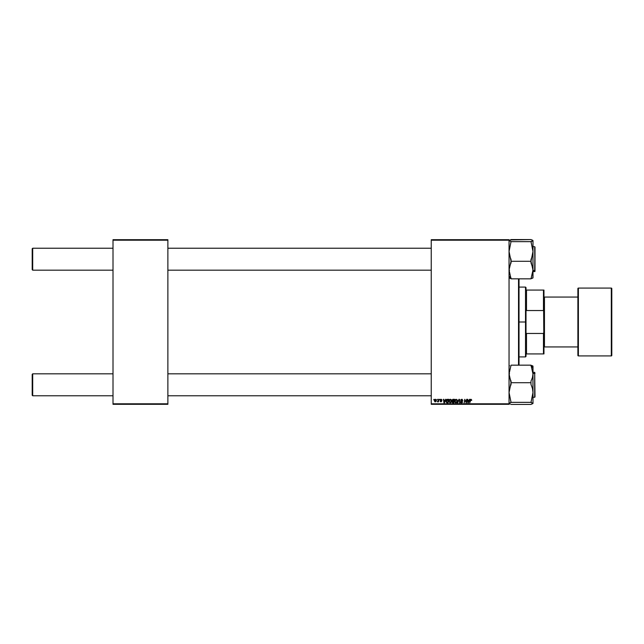 <?xml version="1.0" encoding="UTF-8"?>
<svg xmlns="http://www.w3.org/2000/svg" width="644" height="644" viewBox="0 0 644 644"><rect width="100%" height="100%" fill="white"/><g stroke="black" fill="none" stroke-linecap="round" stroke-linejoin="round"><path stroke-width="0.97" d="M431.239 239.697L509.05 239.697L509.05 240.196L431.239 240.196L431.239 403.804L509.05 403.804L509.05 239.697L431.239 239.697L431.239 240.196L431.239 239.697M448.876 401.293L449.246 399.964L450.22 399.28L451.227 399.65L451.589 400.987L451.017 402.436L449.947 402.846L448.876 401.293L450.084 402.846L451.114 402.323L451.597 400.777L450.398 399.264L448.9 400.946M445.624 399.312L444.4 402.806L443.958 402.806L443.475 399.312L443.958 400.262L445.197 400.262L443.958 400.262L443.475 399.312L443.958 402.806L446.018 399.312L444.4 402.806L443.958 402.806L443.845 399.312M471.014 399.264L471.698 400.359L470.692 399.803L469.726 402.806L470.402 399.578L471.014 399.264L470.16 400.246L469.726 402.806L470.989 399.674L471.698 400.359L470.989 399.674L469.726 402.806L470.16 400.246L471.014 399.264L471.73 400.037M460.71 400.294L462.038 399.28L462.883 400.447L461.965 399.691L461.128 400.013L462.521 401.808L462.247 402.605L461.346 402.838L460.532 401.759L461.563 402.444L462.151 401.856L460.71 400.294L462.159 401.945L461.563 402.444L460.532 401.759L461.547 402.846L462.521 401.92L461.072 400.262L461.78 399.674L462.883 400.447L461.804 399.264L460.71 400.294L461.402 401.268L460.718 400.19M457.836 402.806L458.971 399.312L459.438 399.312L459.969 402.806L459.148 399.811L457.449 402.806L459.148 399.811L459.969 402.806L459.438 399.312L458.971 399.312L459.438 399.312L459.607 402.806M454.68 401.293L455.541 399.465L457.111 399.755L457.296 401.59L456.467 402.709L455.26 402.661L454.68 401.437L455.888 402.846L456.918 402.323L457.401 400.777L456.202 399.264L454.68 401.293M433.694 399.811L434.137 399.312L433.694 399.811M453.014 402.806L452.048 401.953L452.531 401.107L452.169 399.996L452.893 399.336L454.495 399.312L453.907 402.806L452.16 402.436L452.531 401.107L452.096 400.399L452.531 402.75L453.907 402.806L454.495 399.312L453.102 399.312L454.495 399.312L453.907 402.806L452.531 402.75L452.048 401.953L452.531 401.107L452.096 400.399L453.102 399.312L452.104 400.512M469.524 399.312L468.293 402.806L467.85 402.806L467.375 399.312L467.858 400.262L469.098 400.262L467.858 400.262L467.375 399.312L467.85 402.806L469.919 399.312L468.293 402.806L467.85 402.806L467.737 399.312M465.556 401.486L465.032 399.844L464.179 402.806L464.775 399.312L466.159 402.275L467.013 399.312L466.417 402.806L465.032 399.844L464.179 402.806L464.775 399.312L466.159 402.275L466.272 401.445L466.159 402.275L464.775 399.312L464.179 402.806L465.032 399.844L466.417 402.806L467.013 399.312L466.031 402.806M440.488 401.083L440.963 401.582L440.488 401.083L440.963 401.582L440.488 401.083L440.963 401.582L441.349 401.228L440.303 400.005L441.164 399.264L442.017 399.956L440.705 399.811L441.712 401.107L440.866 401.896L440.126 401.204L441.349 401.268L440.407 400.367L440.456 399.562L441.164 399.264L440.303 400.005L441.349 401.228L440.126 401.123L440.947 401.896L441.712 401.172L440.665 399.972L441.148 399.586L442.026 400.125L441.148 399.586L440.665 399.972L441.712 401.172L440.947 401.896L440.126 401.123L440.963 401.582L441.309 401.027L440.319 399.844M447.169 399.377L448.691 399.312L448.103 402.806L446.179 402.21L446.276 400.222L447.097 399.401L446.018 401.373L446.791 402.758L448.103 402.806L448.691 399.312L447.661 399.312L448.691 399.312L448.103 402.806L447.234 402.806M435.215 401.896L434.362 400.834L434.628 399.811L435.594 399.272L436.35 400.093L435.98 401.526L435.022 401.88L434.362 400.834L435.215 401.896L436.358 400.278L435.497 399.264L436.358 400.278M437.051 399.811L437.493 399.312L437.051 399.811M438.145 401.421L437.356 401.808L438.894 399.312L438.467 401.856L438.194 401.325L437.356 401.808L438.347 400.327L437.356 401.808L438.194 401.325L438.467 401.856L438.894 399.312L438.097 401.856M439.498 399.811L439.941 399.312L439.498 399.811M431.239 404.303L509.05 404.303L509.05 240.196L431.239 240.196L431.239 404.303L431.239 403.804L509.05 403.804L509.05 404.303L431.239 404.303M113.006 239.697L167.875 239.697L167.875 240.196L113.006 240.196L113.006 403.804L167.875 403.804L167.875 239.697L113.006 239.697L113.006 240.196L113.006 239.697M113.006 404.303L167.875 404.303L167.875 240.196L113.006 240.196L113.006 404.303L113.006 403.804L167.875 403.804L167.875 404.303L113.006 404.303M452.531 402.75L452.096 400.399M452.048 401.953L452.418 401.172M452.185 399.964L452.893 399.336M452.74 399.852L454.06 399.723L453.859 400.898L452.507 400.141M452.925 399.763L452.458 400.407L453.859 400.898L454.06 399.723L453.296 399.723M452.619 402.347L453.609 402.395L452.41 401.945L452.99 402.395L452.41 401.945L452.676 401.405L452.579 402.315M452.893 401.333L453.795 401.309L453.609 402.395L453.795 401.309L452.523 401.558M453.384 399.723L452.458 400.407L453.094 400.898L452.458 400.407L453.094 400.898L452.458 400.407L453.022 399.739L452.458 400.471L453.094 400.898M453.151 399.723L452.458 400.407M457.24 399.996L457.385 400.504M454.889 400.27L455.533 399.473M456.306 402.331L457.039 400.761L456.636 402.057L457.039 400.761L456.177 399.674L455.574 399.932M455.372 400.166L455.244 402.081L455.896 402.444L455.042 401.333L455.799 402.436L456.741 401.912M456.467 399.739L457.039 400.761L456.475 399.739M456.113 402.411L456.636 402.057M455.042 401.196L455.067 401.639M455.042 401.333L456.105 399.683M455.662 399.86L455.187 400.528M459.269 400.729L459.148 399.811L458.914 400.383M458.971 399.312L457.449 402.806L458.971 399.312M462.529 400.383L461.651 399.683M462.473 400.069L461.78 399.674L462.432 399.98L461.78 399.674L461.072 400.262L462.521 401.92L461.442 402.846M461.08 400.174L461.78 399.674L461.168 400.568L462.521 401.92M461.168 400.568L461.676 400.906M462.513 402.114L462.311 402.54M461.346 402.838L460.814 402.572M461.547 402.846L460.895 401.727M460.887 401.808L461.563 402.444L460.887 401.808L461.563 402.444L462.159 401.945L461.402 401.268L462.159 401.945L461.563 402.444L462.159 401.945M460.75 399.98L461.032 399.546M471.36 400.174L470.989 399.674L471.336 400.399L470.989 399.674L470.547 400.157M470.989 399.674L470.514 400.335M468.035 401.55L468.124 402.42L468.896 400.673L468.124 402.42L467.906 400.673L468.896 400.673L467.906 400.673L468.083 401.985M466.642 399.312L466.272 401.445L466.642 399.312M441.663 400.222L441.148 399.586L441.663 400.222L441.148 399.586L441.663 400.222L441.148 399.586L440.665 399.972L441.712 401.172L440.947 401.896L440.126 401.123L440.947 401.896L440.126 401.123L440.947 401.896L441.712 401.172L440.947 401.896M441.212 399.586L440.665 399.972L441.712 401.172M441.148 399.586L440.665 399.972L441.148 399.586M440.866 401.574L441.349 401.18M441.309 401.027L440.303 400.005L441.164 399.264L442.026 400.125M440.488 400.463L441.011 400.801L440.303 400.005L441.164 399.264L440.448 400.415M444.135 401.55L444.231 402.42L444.996 400.673L444.231 402.42L444.014 400.673L444.996 400.673L444.014 400.673L444.191 401.985M447.097 399.401L447.661 399.312M447.274 402.395L446.381 401.397L446.614 400.359L446.421 401.808M447.612 399.731L446.944 399.94M448.256 399.723L447.805 402.395L448.256 399.723L447.789 399.723L448.256 399.723M446.397 401.132L446.928 402.371M447.789 399.723L446.381 401.397L446.823 402.339M451.267 399.707L451.581 400.512M449.077 400.27L449.464 399.691M449.287 399.908L449.729 399.473M450.502 402.331L451.186 400.375L450.373 399.674L449.77 399.932M449.568 400.166L449.44 402.081L450.092 402.444L449.238 401.333L449.995 402.436L450.937 401.912M450.663 399.739L451.235 400.761L450.301 399.683M449.303 400.785L449.262 401.639M449.238 401.333L450.373 399.674M449.858 399.86L449.383 400.528M435.497 399.264L434.37 400.705M434.386 400.536L434.611 399.835M435.046 401.542L434.732 400.737L435.28 401.574M434.909 400.069L435.223 401.582L435.996 400.318L435.497 399.586L434.966 399.948M435.787 401.196L435.497 399.586L434.724 400.842L435.223 401.582M434.99 401.51L434.724 400.842L435.497 399.586L435.996 400.318L435.392 399.594M435.988 400.52L435.497 399.586M437.356 401.808L438.194 401.325L437.413 401.84M437.501 401.405L437.976 401.325M438.274 400.681L438.532 399.312M456.99 401.276L457.039 400.761M451.186 401.276L451.219 400.568M435.996 400.318L435.618 399.602M32.699 373.826L32.2 374.325L32.2 395.271L32.699 395.77L32.699 373.826L32.699 395.77L113.006 395.77L32.699 395.77L32.2 395.271L32.2 374.325L32.699 373.826L113.006 373.826L32.699 373.826M167.875 395.77L431.239 395.77L167.875 395.77M431.239 373.826L167.875 373.826L431.239 373.826M32.699 248.23L32.2 248.729L32.2 269.675L32.699 270.174L32.699 248.23L32.699 270.174L113.006 270.174L32.699 270.174L32.2 269.675L32.2 248.729L32.699 248.23L113.006 248.23L32.699 248.23M431.239 248.23L167.875 248.23L431.239 248.23M167.875 270.174L431.239 270.174L167.875 270.174M510.225 404.038L509.05 403.386L511.046 402.347L530.994 402.347L532.99 403.386L530.994 404.432L511.046 404.432L530.994 404.432L532.99 403.386L532.99 392.526L530.994 402.347L511.046 402.347L509.05 392.526L509.589 388.396L511.046 384.46L511.046 381.143L509.589 377.626L509.05 373.939L511.046 365.164L530.994 365.164L532.99 373.939L532.99 367.796L530.994 365.977L532.99 367.796L532.99 366.605M509.05 403.386L509.589 403.828L509.187 403.168L511.046 402.532L509.05 392.526L511.046 382.705L530.994 382.705L511.046 382.705L509.05 373.939L511.046 365.164L530.994 365.164L532.99 373.939L532.451 377.601L530.994 381.143L530.994 384.46L532.451 388.413L532.99 392.526L532.902 366.034M534.987 395.875L534.689 373.448L534.689 396.149M532.99 397.268L534.689 397.268L534.689 373.448L532.99 373.448L534.689 373.448L534.689 372.329L534.987 396.962M509.589 365.768L509.187 365.985M532.854 365.985L530.994 365.349L532.99 366.211M532.902 403.563L531.823 404.038M532.99 372.329L534.689 372.329L534.987 373.327M532.99 392.526L532.99 373.939L532.451 377.601L530.994 381.143L530.994 384.46L532.451 388.413L532.99 392.526L530.994 402.532L532.99 403.386L532.99 392.526M509.187 240.389L511.046 241.468L509.05 251.474L509.589 255.588L511.046 259.54L511.046 262.857L509.589 266.399L509.05 270.061L511.046 278.836L509.05 270.061L511.046 261.295L530.994 261.295L532.99 270.061L530.994 278.836L511.046 278.836L530.994 278.836L532.99 270.061L532.99 251.474L530.994 261.295L511.046 261.295L509.05 251.474L511.046 241.468L509.05 240.614L511.046 239.568L530.994 239.568L532.443 240.172L532.854 240.832L530.994 241.653L511.046 241.653L530.994 241.653L532.99 251.474L532.99 240.614L530.994 241.468L532.99 251.474L532.99 240.614M509.05 276.204L511.046 278.023L509.05 276.204M534.689 247.851L534.987 270.279L534.987 247.352M534.987 247.038L534.987 270.279L534.689 271.671L534.689 270.552L532.99 270.552L534.689 270.552L534.987 247.03M510.225 239.962L530.994 239.568L532.846 240.389M509.187 278.015L511.046 278.651L509.05 277.789M532.99 277.395L532.854 278.015L530.994 278.651L532.99 277.87L532.99 251.474L532.451 255.604L530.994 259.54L530.994 262.857L532.846 268.194L532.902 277.967M534.987 270.279L534.987 271.366L534.987 270.279M534.987 270.375L534.987 269.643M531.815 278.441L532.846 278.015M532.443 365.768L532.846 365.985M509.187 403.611L509.589 403.828M532.451 240.172L531.823 239.962M518.525 278.836L518.525 365.164L518.525 278.836M519.024 365.164L519.024 278.836M519.024 278.812L519.024 365.188M526.011 290.074L526.011 287.586L526.011 290.074L526.502 290.074L526.011 290.074M526.502 310.537L526.502 290.074L526.502 310.537L543.464 310.537L543.963 312.115L543.963 331.885L543.464 333.463L526.502 333.463L526.011 334.864L526.011 309.136L526.502 310.537L543.464 310.537L543.464 290.074L526.502 290.074L543.464 290.074L543.963 353.926L543.963 331.885L543.464 333.463L526.502 333.463L526.011 334.864L526.011 322L525.512 322L526.011 322L526.011 309.136L526.502 310.537M519.024 287.087L525.512 287.087L525.512 322L525.512 287.087L526.011 287.586M519.024 322L525.512 322L519.024 322M526.011 353.926L526.011 356.414L526.011 353.926L526.502 353.926L526.502 333.463L526.502 353.926L543.963 353.926L543.464 353.926L543.464 333.463L543.464 353.926L526.011 353.926M519.024 356.913L525.512 356.913L525.512 322L525.512 356.913L526.011 356.414M543.963 290.074L543.464 290.074L543.963 290.074L543.963 312.115L543.963 290.074M577.885 288.584L577.885 288.584A0.499 0.499 0 0 1 578.384 288.085L611.301 288.085L611.301 355.915A0.499 0.499 0 0 0 611.8 355.416L611.8 288.584A0.499 0.499 0 0 0 611.301 288.085L578.384 288.085A0.499 0.499 0 0 0 577.885 288.584L577.885 355.416A0.499 0.499 0 0 0 578.384 355.915L578.384 288.085L578.384 355.915L611.301 355.915L611.301 288.085A0.499 0.499 0 0 1 611.8 288.584L611.8 355.255M544.462 297.56L543.963 297.56L544.462 297.56M543.963 346.44L544.462 346.44L543.963 346.44M577.885 297.061L544.462 297.061L544.462 346.939L577.885 346.939L544.462 346.939L544.462 297.061L577.885 297.061M611.8 355.416A0.499 0.499 0 0 1 611.301 355.915L578.384 355.915A0.499 0.499 0 0 1 577.885 355.416L577.885 288.745M509.549 373.826L509.05 373.327M509.549 395.77L509.05 396.269M509.549 270.174L509.05 270.673M532.99 246.733L534.689 246.733M532.99 271.671L534.987 271.374M509.549 248.23L509.05 247.731"/></g></svg>
